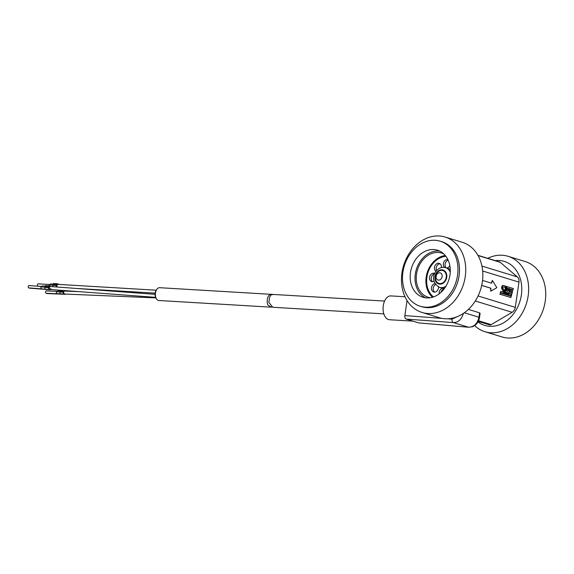 <?xml version="1.0" encoding="UTF-8"?>
<svg xmlns="http://www.w3.org/2000/svg" width="574" height="574" viewBox="0 0 574 574"><rect width="100%" height="100%" fill="white"/><g stroke="black" fill="none" stroke-linecap="round" stroke-linejoin="round"><path stroke-width="0.86" d="M446.249 267.864A4.327 3.444 107 0 1 445.101 264.119A4.327 3.444 107 0 1 448.165 260.194M449.829 265.575A4.327 3.444 107 0 1 446.787 268.029M444.642 267.441A4.327 3.444 107 0 1 443.731 262.296A4.327 3.444 107 0 1 447.892 259.606M441.011 292.31A4.327 3.444 107 0 1 444.132 288.887M439.182 293.838A4.327 3.444 107 0 1 443.272 288.284A4.327 3.444 107 0 1 443.917 288.399A4.327 3.444 107 0 1 444.369 288.586M436.584 270.584A4.327 3.444 107 0 1 436.19 267.836A4.327 3.444 107 0 1 440.021 263.789M435.982 271.33A4.327 3.444 107 0 1 434.798 266.056A4.327 3.444 107 0 1 439.196 263.38A4.327 3.444 107 0 1 441.428 267.563M434.611 292.087A4.327 3.444 107 0 1 433.226 288.155A4.327 3.444 107 0 1 435.587 284.525M438.479 286.921A4.327 3.444 107 0 1 438.443 288.04A4.327 3.444 107 0 1 433.7 291.972A4.327 3.444 107 0 1 431.505 287.596A4.327 3.444 107 0 1 434.977 283.613M432.66 281.726A4.327 3.444 107 0 1 431.275 277.794A4.327 3.444 107 0 1 434.575 273.805M434.037 281.353A4.327 3.444 107 0 1 431.748 281.604A4.327 3.444 107 0 1 429.725 276.46A4.327 3.444 107 0 1 434.281 273.332A4.327 3.444 107 0 1 434.712 273.504M433.506 296.916A22.221 17.679 107 0 1 426.913 277.106A22.221 17.679 107 0 1 445.926 256.341M444.628 288.227A10.289 8.187 107 0 1 443.272 288.284A10.289 8.187 107 0 1 441.736 288.012L439.576 287.344A10.289 8.187 107 0 0 441.112 287.624A10.289 8.187 107 0 0 445.984 286.168M450.246 272.234A10.289 8.187 107 0 0 445.596 267.663L447.756 268.323A10.289 8.187 107 0 1 450.281 269.758M384.594 301.063L273.497 294.462L271.05 294.864L269.608 297.138L268.826 302.469L272.844 307.277L383.834 313.87M435.472 276.654A6.709 5.338 107 0 1 441.822 270.383A6.709 5.338 107 0 1 446.242 277.299A6.709 5.338 107 0 1 439.892 283.578A6.709 5.338 107 0 1 435.472 276.654M442.124 276.625A3.731 2.963 107 0 1 438.593 280.112A3.731 2.963 107 0 1 436.14 276.273A3.731 2.963 107 0 1 439.662 272.786A3.731 2.963 107 0 1 442.124 276.625M500.428 292.955L511.233 296.263L510.874 297.526L500.076 294.218L500.428 292.955L500.076 294.218M499.832 294.204L510.874 297.526M506.426 288.363L507.186 288.593L506.598 290.702L508.428 288.973L509.576 289.325L507.079 291.678L508.134 294.921L507.093 294.606L506.361 292.36L505.622 294.153L504.862 293.924L506.426 288.363L504.862 293.924M506.684 290.372L508.428 288.973M507.093 294.606L508.134 294.921M506.849 294.591L506.182 292.525M504.625 293.91L505.622 294.153M505.371 288.04L506.16 288.277L504.603 293.845L503.807 293.601L505.371 288.04L503.807 293.601M503.57 293.587L504.603 293.845M506.663 286.505L506.304 287.775L505.515 287.531L505.873 286.268L506.663 286.505M505.515 287.531L506.304 287.775M505.278 287.517L505.873 286.268M513.393 288.571L513.041 289.834L506.569 287.854L506.928 286.591L513.393 288.571M506.569 287.854L513.041 289.834M506.333 287.839L506.928 286.591M505.45 286.139L505.098 287.402L503.233 286.835A0.768 0.459 93.4 0 0 502.802 288.17L503.707 289.526A2.109 1.256 -86.6 0 1 503.979 291.893A2.109 1.256 -86.6 0 1 502.709 293.242A2.109 1.256 -86.6 0 1 502.537 293.206L500.528 292.596L500.887 291.334L502.731 291.893A0.775 0.459 93.4 0 0 503.161 290.552L502.272 289.217A2.117 1.256 -86.6 0 1 501.999 286.842A2.117 1.256 -86.6 0 1 503.269 285.493A2.117 1.256 -86.6 0 1 503.448 285.522L505.45 286.139M503.054 286.835L505.098 287.402M502.594 293.228A2.109 1.256 -86.6 0 1 502.472 293.228A2.109 1.256 -86.6 0 1 502.293 293.192L500.528 292.596M500.291 292.582L500.887 291.334M502.673 291.879A0.775 0.459 93.4 0 0 502.924 290.537L502.035 289.203A2.117 1.256 -86.6 0 1 501.762 286.828A2.117 1.256 -86.6 0 1 503.032 285.479A2.117 1.256 -86.6 0 1 503.154 285.493M510.214 290.996L511.434 290.989L511.434 292.51L509.92 292.051L510.214 290.996M511.204 292.439L511.197 290.975L510.401 290.731M508.263 294.964L509.554 290.365A1.284 0.761 -86.6 0 1 510.322 289.569A1.284 0.761 -86.6 0 1 510.43 289.583L512.008 290.071A1.248 0.739 -86.6 0 1 512.496 291.764L511.334 295.904L510.544 295.66L511.068 293.795L509.561 293.336L509.038 295.201L508.033 294.914M508.076 294.756L509.317 290.351A1.284 0.761 -86.6 0 1 510.078 289.554A1.284 0.761 -86.6 0 1 510.186 289.569L510.207 289.576M510.544 295.66L511.334 295.904M510.308 295.646L511.068 293.795M510.831 293.78L509.547 293.386M508.019 294.95L509.038 295.201M478.25 321.433L489.464 324.862A2.985 2.375 107 0 0 491.165 324.626L512.159 312.292A5.97 4.75 107 0 0 515.294 307.355L518.968 282.128A5.97 4.75 107 0 0 517.317 276.912L500.248 262.318A2.985 2.375 107 0 0 499.559 261.938L477.927 255.315M491.488 283.169L492.241 280.499M490.777 291.147L490.648 288.177L481.686 285.436M482.533 280.428L491.617 283.212L492.356 280.442L496.833 287.674L490.842 291.169L490.892 288.191L481.701 285.378M468.391 309.393L479.606 312.83L480.115 313.454L479.52 317.522L478.96 317.235C477.46 323.686 473.973 327.015 468.484 327.216L453.403 322.602A2.985 1.866 -85.7 0 1 452.054 319.137L447.404 318.785M407.052 300.568L404.857 315.6C404.706 317.408 405.136 318.563 406.155 319.058L453.403 322.602C458.332 322.43 461.661 319.359 463.383 313.397M418.668 322.889L468.7 327.259A2.985 1.693 -85 0 1 468.484 327.216L418.668 322.889L406.155 319.058M404.993 296.751L390.894 295.911A11.932 7.096 93.4 0 0 383.274 305.705A11.932 7.096 93.4 0 0 389.481 319.732L412.907 321.124M495.276 260.625A33.471 26.634 107 0 1 521.364 294.993A33.471 26.634 107 0 1 477.97 321.935M474.641 325.609A39.434 31.376 -73 0 0 484.965 331.722A39.434 31.376 -73 0 0 528.152 295.89A39.434 31.376 -73 0 0 508.047 256.298A39.434 31.376 -73 0 0 487.756 258.322M484.965 331.722L502.063 336.952A39.434 31.376 -73 0 0 507.954 338.014A39.434 31.376 -73 0 0 545.25 301.128A39.434 31.376 -73 0 0 525.153 261.536L508.047 256.298M445.137 237.048L462.242 242.278A39.434 31.376 107 0 1 482.347 281.87A39.434 31.376 107 0 1 439.153 317.702L422.055 312.464A39.434 31.376 107 0 1 402.632 269.199A39.434 31.376 107 0 1 439.254 235.986A39.434 31.376 107 0 1 445.137 237.048A39.434 31.376 107 0 1 465.241 276.632A39.434 31.376 107 0 1 427.939 313.519A39.434 31.376 107 0 1 422.055 312.464M420.276 306.258L421.825 306.731A34.024 27.071 -73 0 0 426.905 307.642A34.024 27.071 -73 0 0 458.497 278.993A34.024 27.071 -73 0 0 441.743 241.668L440.186 241.195A34.024 27.071 -73 0 0 435.106 240.284A34.024 27.071 -73 0 0 403.515 268.933A34.024 27.071 -73 0 0 420.276 306.258A34.024 27.071 -73 0 0 425.348 307.169A34.024 27.071 -73 0 0 456.947 278.519A34.024 27.071 -73 0 0 440.186 241.195M439.792 251.132A24.61 19.581 -73 0 0 416.344 269.471A24.61 19.581 -73 0 0 425.506 297.798M449.98 274.896A24.61 19.581 107 0 1 423.024 297.26A24.61 19.581 107 0 1 411.508 267.993A24.61 19.581 107 0 1 437.431 250.192A24.61 19.581 107 0 1 449.98 274.896M443.637 253.78A23.118 18.397 -73 0 0 441.837 253.098A23.118 18.397 -73 0 0 417.477 269.823A23.118 18.397 -73 0 0 428.304 297.31A23.118 18.397 -73 0 0 430.177 297.755M445.288 255.53A23.118 18.397 -73 0 0 427.156 272.786A23.118 18.397 -73 0 0 432.523 297.232M445.826 256.198A22.372 17.801 -73 0 0 427.723 272.959A22.372 17.801 -73 0 0 433.341 296.973M155.963 297.884L64.632 294.039L63.814 293.271A0.897 0.596 -87.6 0 1 63.614 292.396L63.75 291.441L64.345 291.176L63.865 291.154M64.475 290.559A1.119 0.746 -87.6 0 1 64.769 291.054L64.345 291.176M65.673 294.082A1.492 0.99 -87.6 0 1 65.099 294.319A1.492 0.99 -87.6 0 1 64.948 294.29L63.979 294.024A1.492 0.99 -87.6 0 1 63.226 292.288L63.362 291.334A1.119 0.746 -87.6 0 1 63.822 290.509M65.049 291.133A1.119 0.746 -87.6 0 1 65.587 290.824L64.654 290.781M64.754 291.054L79.427 291.671M63.226 292.288L56.388 291.657A1.787 1.191 92.4 0 0 57.292 293.745L60.636 293.881A1.492 0.99 -87.6 0 1 59.883 292.144L60.019 291.19A1.119 0.746 -87.6 0 1 60.736 290.279M61.906 294.168A1.492 0.99 -87.6 0 1 61.762 294.175A1.492 0.99 -87.6 0 1 61.755 294.175A1.492 0.99 -87.6 0 1 61.605 294.153L58.261 294.01A1.787 1.191 92.4 0 0 58.448 294.039A1.787 1.191 92.4 0 0 58.627 294.024M46.379 290.91L57.249 291.362L46.501 290.925A1.191 0.789 92.4 0 0 46.379 290.91A1.191 0.789 92.4 0 0 45.54 291.972A1.191 0.789 92.4 0 0 46.157 293.271L47.125 293.544A1.191 0.789 92.4 0 0 47.247 293.558A1.191 0.789 92.4 0 0 47.369 293.551M58.225 290.796L57.099 291.757M50.921 288.521A1.492 0.753 -85.6 0 1 50.074 289.755A1.492 0.753 -85.6 0 1 49.981 289.734L49.249 289.483A1.492 0.753 -85.6 0 1 48.74 287.761L40.926 286.813A1.787 0.904 94.4 0 0 41.543 288.88L45.396 289.181A1.492 0.753 -85.6 0 1 44.887 287.459L45.023 286.505A1.119 0.567 -85.6 0 1 45.655 285.587L49.508 285.881A1.119 0.567 -85.6 0 1 49.952 286.476M48.74 287.761L48.876 286.806A1.119 0.567 -85.6 0 1 49.508 285.881M46.322 289.454A1.492 0.753 -85.6 0 1 46.229 289.461A1.492 0.753 -85.6 0 1 46.221 289.454A1.492 0.753 -85.6 0 1 46.128 289.44L42.275 289.138A1.787 0.904 94.4 0 0 42.39 289.16A1.787 0.904 94.4 0 0 42.512 289.153M28.965 285.522L41.593 286.505L29.044 285.536A1.191 0.603 94.4 0 0 28.965 285.522A1.191 0.603 94.4 0 0 28.277 286.584A1.191 0.603 94.4 0 0 28.7 287.883L29.425 288.141A1.191 0.603 94.4 0 0 29.504 288.155A1.191 0.603 94.4 0 0 29.59 288.155M155.712 297.361L49.651 289.454L49.314 286.548M49.952 286.491L49.594 286.562M50.153 286.605A1.119 0.567 -85.6 0 1 50.598 286.268L49.866 286.211M42.354 285.931L41.558 286.605M57.185 287.022A1.492 0.89 93.4 0 1 56.97 286.577A0.897 0.531 -86.6 0 1 56.804 285.709L57.479 284.482L57.056 284.453M56.697 286.986A1.492 0.89 -86.6 0 1 56.46 285.601L56.596 284.647A1.119 0.667 -86.6 0 1 57.314 283.728A1.119 0.667 -86.6 0 1 57.866 284.36L57.866 284.36A1.492 0.89 93.4 0 0 57.479 284.482M53.066 286.713A1.492 0.89 -86.6 0 1 52.865 285.386L53.009 284.431A1.119 0.667 -86.6 0 1 53.719 283.513L57.314 283.728M56.46 285.601L49.149 284.826A1.787 1.062 93.4 0 0 49.177 285.859M38.2 283.829L49.916 284.525L38.3 283.85A1.191 0.71 93.4 0 0 38.2 283.829A1.191 0.71 93.4 0 0 37.425 284.891A1.191 0.71 93.4 0 0 37.956 286.196L38.078 286.232M58.153 284.381A1.119 0.667 -86.6 0 1 58.605 284.123A1.119 0.667 -86.6 0 1 59.029 284.431M50.806 283.958A1.492 0.89 93.4 0 0 50.684 283.936A1.492 0.89 93.4 0 0 49.873 284.625M271.968 307.054L271.387 307.19L267.778 304.988C266.874 303.237 266.336 293.931 271.997 294.376L272.664 294.476M155.877 297.655A4.922 2.927 -86.6 0 1 156.322 290.164M271.961 294.376L159.572 287.696A6.414 3.817 93.4 0 0 155.382 293.866A6.414 3.817 93.4 0 0 158.811 300.496L271.387 307.19M434.992 276.632A7.311 5.812 107 0 1 441.908 269.794A7.311 5.812 107 0 1 446.723 277.328A7.311 5.812 107 0 1 439.806 284.159A7.311 5.812 107 0 1 434.992 276.632M482.669 271.021L518.968 282.128M515.294 307.355L478.063 295.962M478.042 255.523L500.248 262.318M491.165 324.626L478.565 320.766M475.272 301.006L512.159 312.292M441.937 318.376L404.857 315.6M457.177 316.69L452.054 319.137M479.606 312.83L478.96 317.235L464.316 312.751M517.317 276.912L481.938 266.078M60.019 291.19L63.362 291.334M57.292 293.745L46.157 293.271M58.261 294.01L47.125 293.544M60.636 293.881L63.979 294.024M61.605 294.153L64.948 294.29M45.023 286.505L48.876 286.806M41.543 288.88L28.7 287.883M42.275 289.138L29.425 288.141M45.396 289.181L49.249 289.483M46.128 289.44L49.981 289.734M53.009 284.431L56.596 284.647M41.637 286.412L37.956 286.196M269.608 297.138L268.826 302.469M445.596 267.663C436.391 264.937 427.085 280.22 439.576 287.344M468.693 327.259L472.517 326.714L475.007 325.343C477.475 323.37 478.981 320.758 479.52 317.522M58.448 294.039L61.762 294.175M58.34 294.031L47.247 293.558M61.755 294.175L65.099 294.319M42.39 289.16L46.229 289.461M42.318 289.153L29.504 288.155M46.221 289.454L50.074 289.755M155.052 294.326L49.881 286.476M42.261 285.909L45.116 286.125M57.759 284.073L58.605 284.123M156.286 290.214L57.866 284.36M53.095 284.08L50.684 283.936M155.145 293.135L76.084 288.435M58.082 290.774L60.105 290.86"/></g></svg>
